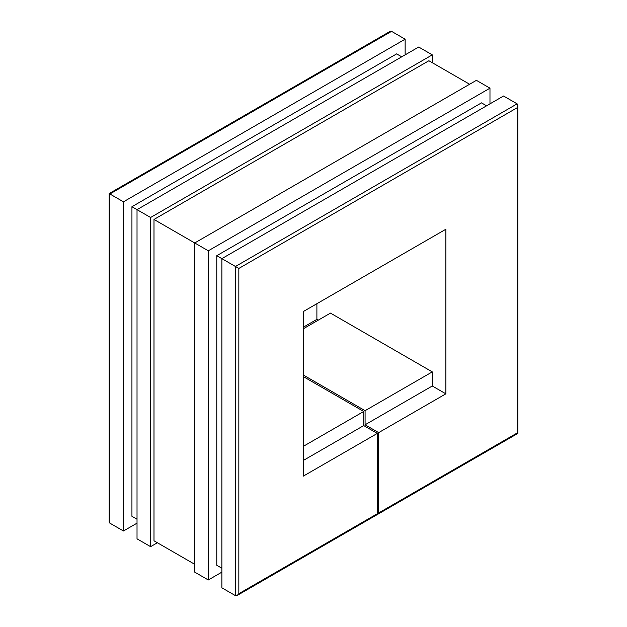<?xml version="1.0" encoding="UTF-8"?>
<svg xmlns="http://www.w3.org/2000/svg" width="627" height="627" viewBox="0 0 627 627"><rect width="100%" height="100%" fill="white"/><g stroke="black" fill="none" stroke-linecap="round" stroke-linejoin="round"><path stroke-width="0.94" d="M303.319 376.592L363.731 411.469L303.319 446.346M303.319 328.783L330.468 313.108L432.277 371.889L365.086 410.685L303.319 375.024M486.583 105.806L481.489 102.867L216.777 255.698L216.777 565.28L221.872 568.219M489.977 103.847L489.977 88.172L208.297 250.8L208.297 579.975L221.872 572.137M469.615 84.253L428.884 60.741L153.991 219.45L153.991 540.787L194.723 564.3M432.277 62.7L432.277 54.862L150.598 217.491L150.598 546.666L157.385 542.747M401.735 56.822L396.648 53.883L131.936 206.714L131.936 516.295L137.023 519.234M405.128 54.862L405.128 39.188L123.448 201.816L123.448 530.991L137.023 523.153M123.448 530.991L109.874 523.153L109.176 521.601L109.176 193.571L389.861 31.515L391.554 31.35L109.874 193.978C108.957 193.445 108.957 193.445 109.874 193.978L109.874 523.153M316.894 303.703L316.894 319.378L303.319 327.216M432.277 54.862L418.703 47.025L137.023 209.653L137.023 538.828L150.598 546.666M489.977 88.172L476.402 80.334L194.723 242.962L194.723 572.137L208.297 579.975M517.126 103.847L517.824 105.399L517.126 107.766L238.84 268.434L235.446 266.475L517.126 103.847L503.552 96.009L221.872 258.637L221.872 587.812L235.446 595.65L235.446 266.475L216.777 255.698M238.84 268.434L238.84 593.691L237.139 595.485L376.803 514.845A2.398 1.387 -120 0 0 377.305 513.748L377.305 433.414L303.319 476.128L303.319 311.541L445.86 229.247L445.86 393.834L378.661 432.63L378.661 512.964A2.398 1.387 60 0 1 378.159 514.062A2.398 1.387 60 0 1 377.274 514.093M237.139 595.485L235.446 595.65M378.661 512.964L517.126 433.022C518.043 433.555 518.043 433.555 517.126 433.022L517.126 107.766M318.25 320.162L316.894 319.378M303.319 460.453L363.731 425.576L363.731 411.469M365.086 410.685L365.086 424.792L432.277 385.997L432.277 371.889M363.731 425.576L377.305 433.414M378.661 432.63L365.086 424.792M432.277 385.997L445.86 393.834M405.128 39.188L391.554 31.35M123.448 201.816L109.874 193.978M150.598 217.491L131.936 206.714M208.297 250.8L153.991 219.45M238.84 593.691L377.305 513.748M517.824 105.399L517.824 433.429L378.159 514.062"/></g></svg>
